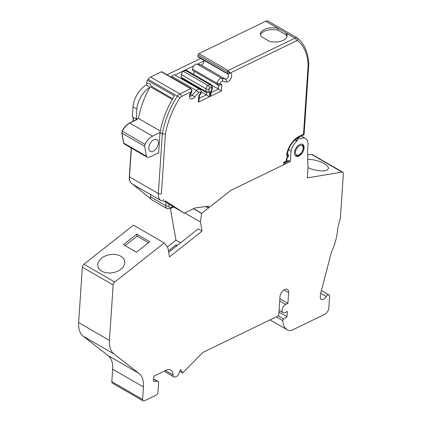 <?xml version="1.0" encoding="UTF-8"?>
<svg xmlns="http://www.w3.org/2000/svg" width="422" height="422" viewBox="0 0 422 422"><rect width="100%" height="100%" fill="white"/><g stroke="black" fill="none" stroke-linecap="round" stroke-linejoin="round"><path stroke-width="0.63" d="M206.342 206.938A2.722 1.261 51.7 0 1 207.529 207.181L207.202 207.434L205.662 206.548M165.614 201.014L184.256 213.163L194.895 208.004L208.389 206.179L208.679 207.846L207.529 207.181M176.254 246.263L176.011 244.865L168.436 250.847M177.171 245.541L176.011 244.865M148.523 242.713L137.087 236.114L125.054 245.615M136.491 252.219L149.826 241.685L136.739 234.126L123.403 244.66L136.491 252.219M137.087 236.114L136.739 234.126M101.823 271.167A13.609 9.147 -9.9 0 0 117.226 271.415A13.609 9.147 -9.9 0 0 124.696 261.345A13.609 9.147 -9.9 0 0 109.709 254.682A13.609 9.147 -9.9 0 0 97.883 266.045A13.609 9.147 -9.9 0 0 101.823 271.167M307.965 167.608A13.609 4.769 14.7 0 0 328.327 168.573A13.609 4.769 14.7 0 0 321.902 162.438A13.609 4.769 14.7 0 0 307.775 159.374M260.569 34.926A13.34 7.058 -176.2 0 1 277.993 30.236L286.295 35.031A13.34 7.058 -176.2 0 1 286.955 36.688M133.009 106.877L132.339 116.878L136.19 119.099L138.564 117.949A63.152 36.461 -60 0 1 149.958 87.222L146.112 85.001A19.053 11.004 -60 0 0 133.009 106.877L136.855 109.098A19.053 11.004 -60 0 1 149.958 87.222M136.19 119.099L136.855 109.098M147.167 83.176A63.152 36.461 120 0 0 146.112 85.001M167.038 74.773L200.677 58.468M170.889 76.994L171.448 76.72M174.945 75.026L193.904 65.837M197.401 64.144L203.963 60.963M165.398 134.127L162.333 133.853A65.331 37.716 -60 0 1 177.351 96.147L148.09 79.257A65.331 37.716 -60 0 0 147.442 80.291L174.392 95.847A65.331 37.716 -60 0 0 160.022 132.524L152.5 136.169A11.98 6.916 120 0 0 145.036 144.382A2.722 1.572 120 0 0 144.683 146.313L146.418 156.203A2.722 1.572 120 0 0 146.951 157.068A2.722 1.572 120 0 0 147.278 157.184A11.98 6.916 120 0 0 151.145 156.446L158.667 152.801L160.022 132.524L162.333 133.853L158.345 193.54L129.475 176.871A13.609 7.86 -60 0 0 132.26 184.008L161.135 200.677A13.609 7.86 -60 0 1 158.345 193.54A2.179 1.155 -176.2 0 0 161.42 193.682L165.398 134.127A63.152 36.461 -60 0 1 179.825 97.915A3.265 1.888 -60 0 1 181.27 96.659L191.287 91.801C191.736 90.324 191.519 89.29 190.638 88.699A1.087 0.628 -60 0 1 191.124 88.678L191.963 90.429L191.287 91.801L191.883 91.49L191.604 92.181M184.256 213.163L169 204.211L168.895 205.852A2.179 1.155 -176.2 0 1 165.82 205.709A5.444 3.144 120 0 0 166.933 208.563L170.419 208.573L175.953 240.176L180.579 242.85M164.506 201.5L169 204.211M286.696 161.278L287.873 160.708A2.722 1.693 -115.9 0 1 289.212 160.856L290.368 161.52L230.76 190.417L283.653 164.775L283.827 162.222L286.127 161.109L286.675 161.621L283.769 163.034M160.291 131.031L138.057 118.192M172.239 99.45L151.002 87.19L151.071 86.167L150.337 83.999L147.932 83.619L146.919 83.034L146.645 82.316A5.444 3.144 120 0 1 147.442 80.291M286.295 35.031L286.417 33.185A13.34 7.058 -176.2 0 1 287.134 35.77A13.34 7.058 -176.2 0 1 269.531 41.372L261.234 36.577A13.34 7.058 -176.2 0 1 260.516 33.992A13.34 7.058 -176.2 0 1 278.114 28.395L294.973 38.128A5.444 3.144 -60 0 1 297.336 37.991L297.753 40.749A63.152 36.461 -60 0 1 308.144 64.935L303.523 134.17C304.325 134.507 304.288 134.423 303.423 133.922M277.993 30.236L278.114 28.395L265.712 21.232A5.444 3.144 -60 0 1 268.075 21.1L297.336 37.991M230.755 190.412L208.679 207.846M230.76 190.417L201.721 213.342A1.361 0.786 -60 0 0 201.61 213.437L193.429 208.716M288.516 149.583L291.069 151.055L290.368 161.52M294.493 152.595A6.805 3.93 -60 0 1 297.631 146.012A6.805 3.93 -60 0 1 302.695 144.377A6.805 3.93 -60 0 1 302.695 152.237A6.805 3.93 -60 0 1 295.891 156.161A6.805 3.93 -60 0 1 294.493 152.595M153.64 379.098L157.464 381.309L153.476 381.504L153.83 376.202L167.181 369.73A10.888 6.288 -60 0 1 170.757 370.004A10.888 6.288 -60 0 1 173.015 374.942A4.083 2.358 -60 0 0 173.859 376.857A4.083 2.358 -60 0 0 175.668 376.777L177.873 375.707L180.59 369.53L182.7 372.958L202.85 352.439L278.736 315.661L279.992 296.819A6.124 3.534 120 0 1 282.814 290.9A6.124 3.534 120 0 1 287.371 289.423A6.124 3.534 120 0 1 288.627 292.636L287.909 303.344L285.731 304.399A4.8 2.775 -60 0 0 282.376 308.603A4.8 2.775 -60 0 0 283.056 312.623A4.8 2.775 -60 0 0 285.188 312.533L287.366 311.473L287.013 316.774L283.721 319.037A1.361 0.786 -60 0 0 282.851 320.694A21.775 12.57 -60 0 0 287.345 329.872A21.775 12.57 -60 0 0 288.258 330.32A10.888 6.288 -60 0 0 292.631 329.883L324.676 314.353A5.444 3.144 -60 0 0 328.822 307.881L329.593 296.381A2.743 1.583 -60 0 0 329.028 294.941A2.743 1.583 -60 0 0 325.969 297.183L326.111 296.808A4.98 2.875 -60 0 1 321.3 299.404A4.98 2.875 -60 0 1 320.282 296.793L320.456 294.181L331.502 251.95A46.705 26.966 -60 0 0 337.721 228.186L340.401 217.947L343.36 173.632A2.722 1.572 -60 0 0 342.801 172.208A2.722 1.572 -60 0 0 342.084 172.097L307.322 177.884L307.976 168.12L307.585 151.155L308.002 144.931A12.249 7.074 120 0 0 305.491 138.511A12.249 7.074 120 0 0 299.778 138.891L299.267 138.3A1.087 0.628 120 0 0 299.172 138.221A1.087 0.628 120 0 0 298.037 138.928L297.267 140.431A1.361 0.786 -60 0 1 296.814 141.032A12.249 7.074 120 0 0 291.069 151.055M168.684 252.245L198.203 228.935L202.054 231.156L200.45 222.025L201.61 213.437M202.054 231.156L169.491 256.866L167.893 247.735L164.242 242.93L114.71 282.038A2.722 1.572 -60 0 0 113.143 284.956L109.44 340.38A27.219 15.714 -60 0 0 113.972 353.947L138.928 373.386A27.219 15.714 -60 0 1 143.459 386.958L112.658 369.176L111.825 381.688L142.62 399.47L143.459 386.958M157.464 381.309A2.722 1.572 -60 0 1 158.028 381.43A2.722 1.572 -60 0 1 158.582 382.859L157.97 392.033A2.722 1.572 -60 0 1 155.897 395.266L144.387 400.847A2.722 1.572 -60 0 1 143.179 400.9A2.722 1.572 -60 0 1 142.62 399.47M201.547 58.927L202.713 59.597M211.965 85.307L218.422 89.037L218.68 85.408L192.49 70.31L192.569 69.161A4.083 2.358 -60 0 1 197.079 64.075L200.84 64.888A2.827 1.635 120 0 0 203.146 63.522A2.827 1.635 120 0 0 203.889 60.568L203.699 60.457M150.57 194.574L150.422 196.816A5.444 3.144 120 0 0 150.844 198.978L132.825 184.33M137.308 119.41L129.786 123.055A0.543 0.338 -115.9 0 0 129.522 123.024L137.044 119.379A0.543 0.338 64.1 0 1 137.308 119.41L136.506 118.946M171.1 77.115L171.801 76.329A4.083 2.358 -60 0 1 175.077 75.095L199.712 89.316A4.083 2.358 -60 0 0 196.436 90.551A2.179 0.601 41.7 0 1 198.635 92.666A1.904 1.102 -60 0 1 200.555 93.093L198.773 95.847L198.351 102.187L209.481 96.791L209.781 92.233L208.932 91.083L209.075 88.963A0.543 0.316 -60 0 1 209.486 88.314L211.406 87.386A0.543 0.316 -60 0 1 211.76 87.66L211.617 89.78L210.552 91.864L210.246 96.422L221.376 91.025L221.798 84.685L220.279 83.53A1.904 1.102 -60 0 1 222.383 81.156L226.145 81.968A2.179 1.746 -77.8 0 0 225.475 79.109A2.827 1.635 -60 0 0 228.107 77.221A2.827 1.635 -60 0 0 228.112 74.156M181.987 79.083L182.03 78.455L181.18 77.3L181.36 74.594A2.722 1.572 -60 0 1 183.433 71.36L185.353 70.427A2.722 1.572 -60 0 1 186.561 70.374L211.195 84.6A2.722 1.572 -60 0 0 209.992 84.653A2.179 1.356 64.1 0 1 211.406 87.386M193.803 74.557L194.025 71.202M153.977 139.687A6.805 3.93 120 0 0 149.219 145.643A6.805 3.93 120 0 0 150.19 151.345A6.805 3.93 120 0 0 156.995 147.415A6.805 3.93 120 0 0 156.995 139.555A6.805 3.93 120 0 0 153.977 139.687M288.39 156.267L287.709 156.567C288.669 155.554 288.717 154.763 287.862 154.194L287.313 153.83L287.862 154.194M308.783 64.107L304.093 134.37L303.782 134.829L303.523 134.17L299.493 136.121A2.179 1.356 64.1 0 1 298.903 137.192C293.1 140.5 289.244 145.996 287.335 153.682A2.179 0.928 10.5 0 1 286.733 154.172A17.149 9.901 -60 0 1 299.493 136.121M308.751 64.023L308.144 64.935M198.356 57.081A1.087 0.628 -60 0 1 198.192 57.033A1.087 0.628 -60 0 1 197.971 56.464L198.076 54.913A1.087 0.628 -60 0 1 198.904 53.615L228.16 70.511L230.343 72.869L227.331 71.803A1.087 0.628 -60 0 1 228.16 70.511L294.973 38.128A2.179 1.356 -115.9 0 1 296.386 40.86A3.265 1.888 -60 0 1 297.753 40.749M227.611 73.971A1.087 0.628 -60 0 1 227.453 73.924A1.087 0.628 -60 0 1 227.231 73.354C227.854 73.818 228.888 73.686 230.338 72.964L227.88 74.098M217.145 84.548L220.258 83.825M217.161 84.553L218.665 85.402L221.798 84.685M211.084 92.592L218.422 89.037L221.376 91.025M211.153 91.569L210.963 94.422L210.246 96.422M211.158 91.521L210.552 91.864M211.76 87.66A2.179 1.155 -176.2 0 0 212.393 86.916L212.224 89.438L211.617 89.78M181.18 77.3L205.82 91.527L208.932 91.083M182.03 78.455L206.669 92.682L209.781 92.233M201.178 91.716L209.481 96.791M199.369 95.72L199.068 100.188L198.351 102.187M199.369 95.688L198.773 95.847M200.555 93.093A2.179 1.155 -176.2 0 0 201.188 92.349L201.109 93.283L200.534 93.383M191.583 92.191L191.282 91.896A5.006 2.891 -60 0 0 189.847 98.168A5.006 2.891 -60 0 0 194.51 97.303L198.635 92.666M191.963 90.371L191.889 91.49M148.09 79.257A5.444 3.144 -60 0 1 150.596 77.031L179.851 93.927A5.444 3.144 -60 0 0 177.351 96.147L179.825 97.915M150.596 77.031L161.378 71.803A1.087 0.628 -60 0 1 161.863 71.782L191.119 88.678M198.904 53.615L265.712 21.232M143.179 400.9L112.379 383.118A2.722 1.572 -60 0 1 111.825 381.688M138.928 373.386L108.127 355.604A27.219 15.714 -60 0 1 112.658 369.176M108.127 355.604L83.171 336.17A27.219 15.714 -60 0 1 78.64 322.598L82.343 267.173A2.722 1.572 -60 0 1 83.915 264.256L133.447 225.153L164.242 242.93M167.323 246.986L175.953 240.176M307.675 154.916L311.288 154.315A2.722 1.572 -60 0 1 312 154.426L342.801 172.208M184.715 212.941L200.45 222.025M165.445 370.569L173.015 374.942M279.865 298.702L287.909 303.344M278.968 312.132L287.013 316.774M326.021 297.051A2.743 1.583 -60 0 1 326.28 296.524L320.688 293.295M326.111 296.808L326.111 296.808A4.98 2.875 120 0 0 326.28 296.524M166.933 208.563L151.535 199.669A5.444 3.144 -60 0 1 150.844 198.978L132.798 184.314M179.814 371.291L182.7 372.958M289.212 160.856L283.737 163.509M193.577 208.642L201.721 213.342M286.733 154.172A3.265 1.888 -60 0 0 287.292 156.293L287.709 156.567L287.071 157.522A3.265 1.888 -60 0 0 286.206 159.896L286.127 161.109M226.145 81.968A5.006 2.891 -60 0 0 231.003 78.218A5.006 2.891 -60 0 0 230.338 72.964L296.386 40.86M163.831 199.717A11.431 6.599 -60 0 1 163.325 199.379M150.422 196.816L165.82 205.709L166.041 202.386M172.698 98.658L151.071 86.167M168.895 205.852A3.265 1.888 120 0 0 171.01 207.503L172.883 206.595M145.036 144.382L122.322 131.268A11.98 6.916 120 0 1 129.786 123.055L152.5 136.169M131.395 148.09L129.475 176.871A0.543 0.29 -176.2 0 1 129.317 176.644L131.226 147.99M133.188 121.246L133.442 117.511M171.01 207.503A2.179 1.356 64.1 0 1 170.419 208.573L173.621 207.023M286.206 159.896A2.179 1.155 3.8 0 0 286.839 159.152L286.675 161.621M287.071 157.522L287.34 157.844L286.839 159.152M287.292 156.293A2.179 1.778 -56.7 0 0 287.255 153.856M197.971 56.464L227.231 73.354L227.331 71.803L198.076 54.913M222.383 81.156A2.179 1.746 -77.8 0 0 221.719 78.297L225.475 79.109L200.84 64.888M217.13 84.537L217.203 83.387A2.179 1.155 3.8 0 0 220.279 83.53M192.569 69.161L217.203 83.387A4.083 2.358 -60 0 1 221.719 78.297L197.079 64.075M199.189 98.358L206.527 94.802L206.669 92.682L205.82 91.527L205.999 88.815A2.722 1.572 -60 0 1 208.072 85.582A2.179 1.356 64.1 0 1 209.486 88.314M183.433 71.36L208.072 85.582L209.992 84.653L185.353 70.427M181.36 74.594L205.999 88.815A2.179 1.155 3.8 0 0 209.075 88.963M190.427 94.095L192.316 95.187A2.179 0.601 41.7 0 1 194.51 97.303M190.153 96.095A2.827 1.635 -60 0 0 192.316 95.187L196.436 90.551L171.801 76.329M161.378 71.803L190.638 88.699L179.851 93.927A2.179 1.356 64.1 0 1 181.27 96.659M294.962 139.967L296.814 141.032M311.288 154.315L342.084 172.097M83.915 264.256L114.71 282.038M82.343 267.173L113.143 284.956M78.64 322.598L109.44 340.38M83.171 336.17L113.972 353.947M283.964 289.946L288.627 292.636M279.717 300.928L285.731 304.399M278.267 315.888L283.721 319.037M276.231 316.875L282.851 320.694M296.988 138.321L298.037 138.928M295.548 139.439L297.267 140.431M144.683 146.313L121.974 133.199A2.722 1.572 120 0 1 122.322 131.268L122.243 131.131M129.522 123.024C126.495 124.585 124.031 127.286 122.137 131.126L121.816 132.993A0.543 0.364 170.1 0 0 121.974 133.199L123.704 143.09L146.418 156.203M121.816 132.993L123.546 142.889A0.543 0.364 170.1 0 0 123.704 143.09A2.722 1.572 120 0 0 124.237 143.955L146.951 157.068M298.982 154.879A5.444 3.144 -60 0 1 296.123 149.573A5.444 3.144 -60 0 1 302.769 146.355A5.444 3.144 -60 0 1 298.982 154.879M161.135 200.677L166.126 201.289M133.273 117.411L133.009 121.336M132.26 184.008C130.155 182.773 129.174 180.321 129.317 176.644M287.931 154.236L288.358 156.319L287.34 157.844M286.949 153.587L287.313 154.03L287.335 153.682M303.777 134.829L298.903 137.192M308.783 64.023C308.155 52.423 304.394 43.788 297.51 38.112M202.375 59.444L228.022 74.103M212.197 89.527L211.132 91.611M212.393 86.916C212.741 86.547 212.34 85.777 211.195 84.6M201.109 93.283L199.348 95.747M201.188 92.349C201.537 91.59 201.046 90.577 199.712 89.316M191.588 92.196C190.364 93.985 189.895 95.309 190.18 96.158L190.042 96.042M198.192 57.033L201.684 59.048M153.65 378.903L158.028 381.43M279.09 310.334L283.056 312.623M270.033 319.876L287.345 329.872M321.406 290.542L329.028 294.941M301.245 136.058L305.491 138.511M298.111 137.609L299.172 138.221M151.535 199.669L150.712 198.852M164.105 371.223L173.859 376.857M295.474 155.86L298.612 155.544L300.986 153.692L303.36 149.093L303.471 146.592L302.226 144.171M123.546 142.889L124.237 143.955"/></g></svg>
